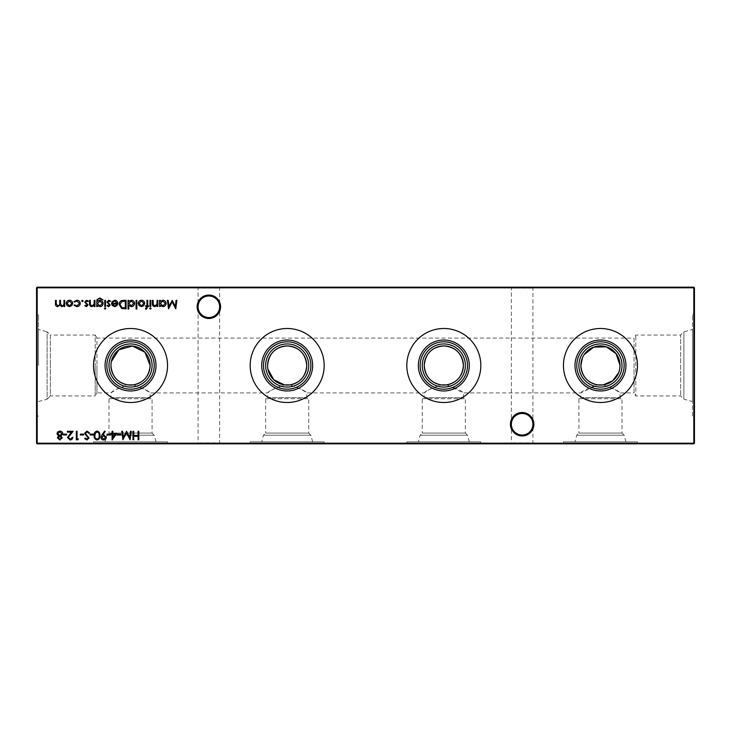 <?xml version="1.0" encoding="UTF-8"?>
<svg xmlns="http://www.w3.org/2000/svg" width="731" height="731" viewBox="0 0 731 731"><rect width="100%" height="100%" fill="white"/><g stroke="black" fill="none" stroke-linecap="round" stroke-linejoin="round"><path stroke-width="0.55" stroke-dasharray="3.65 2.74" d="M625.937 441.88L624.146 435.219L576.777 435.219L624.146 435.219L622.017 433.09L622.017 398.706L620.043 397.573L620.043 392.912C619.13 391.195 613.528 388.517 603.23 384.881L597.693 384.881C587.395 388.526 581.794 391.204 580.88 392.912L580.88 397.573L620.043 397.573L580.88 397.573L578.906 398.706L578.906 433.09L622.017 433.09L578.906 433.09L576.777 435.219L574.995 441.88L625.937 441.88L574.995 441.88M578.906 398.706L622.017 398.706L578.906 398.706M637.469 443.818L563.464 443.818L637.469 443.818L637.469 441.88L563.464 441.88L637.469 441.88M563.464 443.818L563.464 441.88M469.293 441.88L467.511 435.219L420.133 435.219L467.511 435.219L465.373 433.09L465.373 398.706L463.399 397.573L463.399 392.912C462.485 391.195 456.884 388.517 446.586 384.881L441.049 384.881C430.751 388.526 425.15 391.204 424.245 392.912L424.245 397.573L463.399 397.573L424.245 397.573L422.271 398.706L422.271 433.09L465.373 433.09L422.271 433.09L420.133 435.219L418.351 441.88L469.293 441.88L418.351 441.88M422.271 398.706L465.373 398.706L422.271 398.706M480.824 443.818L406.82 443.818L480.824 443.818L480.824 441.88L406.82 441.88L480.824 441.88M406.82 443.818L406.82 441.88M312.649 441.88L310.867 435.219L263.489 435.219L310.867 435.219L308.729 433.09L308.729 398.706L306.755 397.573L306.755 392.912C305.841 391.195 300.24 388.517 289.951 384.881L284.414 384.881C274.107 388.526 268.505 391.204 267.601 392.912L267.601 397.573L306.755 397.573L267.601 397.573L265.627 398.706L265.627 433.09L308.729 433.09L265.627 433.09L263.489 435.219L261.707 441.88L312.649 441.88L261.707 441.88M265.627 398.706L308.729 398.706L265.627 398.706M324.18 443.818L250.176 443.818L324.18 443.818L324.18 441.88L250.176 441.88L324.18 441.88M250.176 443.818L250.176 441.88M156.005 441.88L154.223 435.219L106.854 435.219L154.223 435.219L152.094 433.09L152.094 398.706L150.12 397.573L150.12 392.912C149.197 391.195 143.596 388.517 133.307 384.881L127.77 384.881C117.472 388.526 111.861 391.204 110.957 392.912L110.957 397.573L150.12 397.573L110.957 397.573L108.983 398.706L108.983 433.09L152.094 433.09L108.983 433.09L106.854 435.219L105.063 441.88L156.005 441.88L105.063 441.88M108.983 398.706L152.094 398.706L108.983 398.706M167.536 443.818L93.531 443.818L167.536 443.818L167.536 441.88L93.531 441.88L167.536 441.88M93.531 443.818L93.531 441.88M533.858 424.245A11.714 11.714 0 0 0 522.144 412.522A11.714 11.714 0 0 0 510.43 424.245A11.714 11.714 0 0 0 522.144 435.959A11.714 11.714 0 0 0 533.858 424.245M510.43 287.182L533.858 287.182L510.43 287.182L511.362 288.115L532.917 288.115L511.362 288.115L511.362 424.245A10.773 10.773 0 0 1 522.144 413.463A10.773 10.773 0 0 1 532.917 424.245C532.232 417.739 528.641 414.148 522.144 413.463C515.647 414.148 512.047 417.739 511.362 424.245C512.047 417.739 515.647 414.148 522.144 413.463C528.641 414.148 532.232 417.739 532.917 424.245C532.232 430.742 528.641 434.333 522.144 435.018C515.647 434.333 512.047 430.742 511.362 424.245C512.047 430.742 515.647 434.333 522.144 435.018C528.641 434.333 532.232 430.742 532.917 424.245A10.773 10.773 0 0 1 522.144 435.018A10.773 10.773 0 0 1 511.362 424.245L511.362 442.885L510.43 443.818L533.858 443.818L510.43 443.818M220.57 306.755A11.714 11.714 0 0 0 208.856 295.041A11.714 11.714 0 0 0 197.142 306.755A11.714 11.714 0 0 0 208.856 318.478A11.714 11.714 0 0 0 220.57 306.755M197.142 287.182L220.57 287.182L197.142 287.182L198.083 288.115L219.638 288.115L198.083 288.115L198.083 306.755A10.773 10.773 0 0 1 208.856 295.982A10.773 10.773 0 0 1 219.638 306.755C218.953 300.258 215.353 296.667 208.856 295.982C202.359 296.667 198.768 300.258 198.083 306.755C198.768 300.258 202.359 296.667 208.856 295.982C215.353 296.667 218.953 300.258 219.638 306.755C218.953 313.261 215.353 316.852 208.856 317.537C202.359 316.852 198.768 313.261 198.083 306.755C198.768 313.261 202.359 316.852 208.856 317.537C215.353 316.852 218.953 313.261 219.638 306.755A10.773 10.773 0 0 1 208.856 317.537A10.773 10.773 0 0 1 198.083 306.755L198.083 442.885L197.142 443.818L220.57 443.818L197.142 443.818M220.57 287.182L219.638 288.115L219.638 442.885L198.083 442.885L219.638 442.885L220.57 443.818M533.858 287.182L532.917 288.115L532.917 442.885L511.362 442.885L532.917 442.885L533.858 443.818M578.906 365.5A21.555 21.555 0 0 1 600.462 343.945A21.555 21.555 0 0 1 622.017 365.5A21.555 21.555 0 0 1 600.462 387.055A21.555 21.555 0 0 1 578.906 365.5M584.279 354.48L582.461 357.797M563.464 365.5A36.998 36.998 0 0 1 600.462 328.502A36.998 36.998 0 0 1 637.469 365.5A36.998 36.998 0 0 1 600.462 402.498A36.998 36.998 0 0 1 563.464 365.5M422.271 365.5A21.555 21.555 0 0 1 443.818 343.945A21.555 21.555 0 0 1 465.373 365.5A21.555 21.555 0 0 1 443.818 387.055A21.555 21.555 0 0 1 422.271 365.5M406.82 365.5A36.998 36.998 0 0 1 443.818 328.502A36.998 36.998 0 0 1 480.824 365.5A36.998 36.998 0 0 1 443.818 402.498A36.998 36.998 0 0 1 406.82 365.5M265.627 365.5A21.555 21.555 0 0 1 287.182 343.945A21.555 21.555 0 0 1 308.729 365.5A21.555 21.555 0 0 1 287.182 387.055A21.555 21.555 0 0 1 265.627 365.5M250.176 365.5A36.998 36.998 0 0 1 287.182 328.502A36.998 36.998 0 0 1 324.18 365.5A36.998 36.998 0 0 1 287.182 402.498A36.998 36.998 0 0 1 250.176 365.5M108.983 365.5A21.555 21.555 0 0 1 130.538 343.945A21.555 21.555 0 0 1 152.094 365.5A21.555 21.555 0 0 1 130.538 387.055A21.555 21.555 0 0 1 108.983 365.5M111.359 361.534L110.957 365.5M93.531 365.5A36.998 36.998 0 0 1 130.538 328.502A36.998 36.998 0 0 1 167.536 365.5A36.998 36.998 0 0 1 130.538 402.498A36.998 36.998 0 0 1 93.531 365.5M38.496 329.48L38.496 365.5L38.496 329.48L47.122 331.801L47.122 365.5L47.122 331.801L50.375 335.045L50.375 365.5L50.375 335.045L95.194 335.045L95.194 365.5L95.194 335.045L96.949 338.087L96.949 365.5L96.949 338.087L634.051 338.087L634.051 365.5L634.051 338.087L635.806 335.045L680.625 335.045L680.625 395.955L680.625 335.045L683.878 331.801L692.504 329.48L692.504 401.52L692.504 329.48M603.23 384.881L615.146 389.66L620.043 392.912L634.051 392.912L634.051 365.5L634.051 392.912L635.806 395.955L635.806 335.045L635.806 395.955L680.625 395.955L683.878 399.199L683.878 331.801L683.878 399.199L692.504 401.52M694.45 416.067L694.45 314.933L694.45 416.067L692.504 416.067L692.504 314.933L692.504 416.067M694.45 314.933L692.504 314.933M38.496 365.5L38.496 314.933L38.496 365.5M36.55 365.5L36.55 314.933L36.55 365.5M37.18 443.818L693.82 443.818L694.45 443.196L694.45 287.804L693.82 287.182L37.18 287.182L37.18 287.804L693.82 287.804L693.82 443.196L37.18 443.196L37.18 287.804L36.55 287.804L36.55 443.196L37.18 443.818L36.55 443.196M618.718 372.591L619.705 369.146M446.586 384.881L463.399 392.912L580.88 392.912L597.693 384.881M289.951 384.881L301.857 389.66L306.755 392.912L424.245 392.912L429.152 389.65L441.049 384.881M133.307 384.881L145.213 389.66L150.12 392.912L267.601 392.912L272.508 389.65L284.414 384.881M267.601 365.5L267.939 369.128M38.496 401.52L47.122 399.199L47.122 365.5L47.122 399.199L50.375 395.955L50.375 365.5L50.375 395.955L95.194 395.955L95.194 365.5L95.194 395.955L96.949 392.912L96.949 365.5L96.949 392.912L110.957 392.912L115.863 389.65L127.77 384.881M694.45 287.804L693.82 287.182M36.55 287.804L37.18 287.182M693.82 443.818L694.45 443.196M138.844 431.29L138.844 439.779L138.086 439.779L138.086 436.297L133.736 436.297L133.736 439.779L132.969 439.779L132.969 431.29L133.736 431.29L133.736 435.42L138.086 435.42L138.086 431.29L138.844 431.29M64.721 300.34L64.721 306.536L63.962 306.536L63.962 305.457L61.824 306.645L59.851 305.147L57.575 306.645C56.013 306.362 55.318 305.384 55.474 303.694L55.474 300.34L56.241 300.34L56.241 303.703L57.712 305.887C59.266 305.512 59.933 304.471 59.723 302.753L59.723 300.34L60.481 300.34L60.481 303.493L61.961 305.887C63.451 305.558 64.127 304.571 63.962 302.945L63.962 300.34L64.721 300.34M71.812 305.622L69.454 306.645L67.097 305.622L66.247 303.42C66.43 301.455 67.499 300.395 69.454 300.231C71.41 300.386 72.488 301.455 72.661 303.42L71.812 305.622M69.454 300.989L67.005 303.411L69.454 305.887L71.903 303.411L69.454 300.989M83.59 434.123L83.59 434.991L80.319 434.991L80.319 434.123L83.59 434.123M78.363 438.902L77.87 439.779L76.298 439.779L76.298 431.29L77.057 431.29L77.057 438.902L78.363 438.902M70.085 439.121L72.817 437.165C72.68 438.883 71.757 439.834 70.048 439.989L67.49 437.467L71.327 432.158L67.38 432.158L67.38 431.29L73.146 431.29L68.248 437.403L70.085 439.121M66.612 434.123L66.612 434.991L63.35 434.991L63.35 434.123L66.612 434.123M157.841 300.34L157.841 306.536L157.074 306.536L157.074 305.421L154.716 306.645C153.017 306.371 152.24 305.32 152.404 303.502L152.404 300.34L153.163 300.34L153.254 304.663L154.853 305.887L156.964 304.242L157.074 300.34L157.841 300.34M160.345 306.536L159.577 306.536L159.577 300.34L160.345 300.34L160.345 301.41L162.876 300.231C164.85 300.404 165.919 301.483 166.111 303.456C165.9 305.412 164.822 306.472 162.849 306.645L160.345 305.394L160.345 306.536M162.849 300.989L160.345 303.42L162.839 305.887L165.343 303.447L162.849 300.989M176.107 300.34L176.875 300.34L175.76 308.82L172.141 301.857L168.541 308.82L167.408 300.34L168.176 300.34L168.989 306.444L172.224 300.34L175.303 306.453L176.107 300.34M57.374 437.787L58.571 436.014L56.936 433.757L57.575 432.003L59.832 431.071C61.541 431.126 62.501 432.003 62.702 433.693L61.029 436.014L62.263 437.814L59.778 439.989L57.374 437.787M59.823 431.939L57.694 433.748L59.768 435.53L61.943 433.666L59.823 431.939M59.787 436.407L58.133 437.823L59.823 439.121L61.505 437.805L59.787 436.407M86.989 431.071L89.566 432.926L88.853 433.355L86.989 431.939L85.326 433.382L89.027 438.015L86.934 439.989L84.677 438.554L85.363 438.033L87.016 439.121L88.268 438.052L84.568 433.364L86.989 431.071M93.376 434.123L93.376 434.991L90.114 434.991L90.114 434.123L93.376 434.123M97.068 431.071C99.206 431.637 100.147 433.127 99.9 435.53C100.156 437.942 99.206 439.422 97.068 439.989C94.902 439.441 93.924 437.951 94.135 435.53C93.924 433.108 94.902 431.628 97.068 431.071M94.902 435.53C94.701 437.403 95.423 438.6 97.04 439.121C98.676 438.609 99.379 437.412 99.142 435.53C99.379 433.657 98.676 432.46 97.04 431.939L95.222 433.401L94.902 435.53M101.965 434.89L104.579 431.071L105.191 431.5L102.833 434.945L103.72 434.881L106.324 437.394C106.159 439.002 105.255 439.87 103.619 439.989C102.02 439.852 101.143 438.984 100.988 437.385L101.965 434.89M103.656 439.121L105.556 437.44L103.583 435.749L101.755 437.44L103.656 439.121M110.344 434.123L110.344 434.991L107.082 434.991L107.082 434.123L110.344 434.123M116.869 433.245L112.09 439.989L112.09 434.123L111.112 434.123L111.112 433.245L112.09 433.245L112.09 431.29L112.848 431.29L112.848 433.245L116.869 433.245M115.379 434.123L112.848 434.123L112.848 437.805L115.379 434.123M120.789 434.123L120.789 434.991L117.527 434.991L117.527 434.123L120.789 434.123M130.465 431.29L131.233 431.29L130.109 439.779L126.5 432.816L122.899 439.779L121.766 431.29L122.534 431.29L123.347 437.394L126.582 431.29L129.652 437.412L130.465 431.29M151.098 308.491L150.394 309.149L149.681 308.491L150.394 307.842L151.098 308.491M150.769 300.34L150.769 306.536L150.01 306.536L150.01 300.34L150.769 300.34M146.474 309.149L145.551 308.985L145.551 308.199L146.319 308.391L146.958 306.536L145.652 306.536L145.652 305.777L146.958 305.777L146.958 300.34L147.726 300.34L147.726 305.777L148.594 305.777L148.594 306.536L147.726 306.536L146.474 309.149M143.824 305.622L141.467 306.645L139.109 305.622L138.26 303.42C138.442 301.455 139.511 300.395 141.467 300.231C143.422 300.386 144.5 301.455 144.674 303.42L143.824 305.622M141.467 300.989L139.018 303.411L141.467 305.887L143.916 303.411L141.467 300.989M136.843 300.34L136.843 309.039L136.085 309.039L136.085 300.34L136.843 300.34M128.793 309.039L128.035 309.039L128.035 300.34L128.793 300.34L128.793 301.41L131.324 300.231C133.298 300.404 134.376 301.483 134.559 303.456C134.358 305.412 133.27 306.472 131.306 306.645L128.793 305.339L128.793 309.039M131.297 300.989L128.793 303.42L131.297 305.887L133.8 303.447L131.297 300.989M123.448 300.34L126.079 300.34L126.079 308.82L121.666 308.519L119.116 304.471C119.272 301.739 120.716 300.359 123.448 300.34M124.718 307.952L125.312 307.952L125.312 301.209L121.913 301.419L119.875 304.471L122.114 307.714L124.718 307.952M114.785 300.989L112.501 302.296L111.825 301.94L114.694 300.231C116.622 300.395 117.664 301.455 117.81 303.42L117.097 305.494L114.666 306.645L112.172 305.421L111.496 303.274L117.051 303.274L114.785 300.989M116.969 304.032L112.263 304.032L114.63 305.887L116.229 305.302L116.969 304.032M97.47 305.448L97.47 306.536L96.702 306.536L96.931 299.71L99.845 297.946L103.016 299.902L99.919 298.705C98.256 298.732 97.442 299.564 97.47 301.199L99.946 300.34C101.874 300.496 102.934 301.537 103.126 303.456C102.934 305.394 101.865 306.453 99.919 306.645L97.47 305.448M99.909 301.099L97.47 303.475L99.864 305.887L102.358 303.429L99.909 301.099M105.52 300.34L105.52 306.536L104.752 306.536L104.752 300.34L105.52 300.34M105.84 308.491L105.136 309.149L104.432 308.491L105.136 307.842L105.84 308.491M108.627 306.645L107.037 305.768L107.558 305.229L108.627 305.887L109.431 305.046L106.927 302.022L108.745 300.231L110.518 301.071L110.016 301.638L108.791 300.989L107.695 301.985L110.198 305.019L108.627 306.645M94.966 300.34L94.966 306.536L94.208 306.536L94.208 305.421L91.841 306.645C90.141 306.371 89.365 305.32 89.529 303.502L89.529 300.34L90.288 300.34L90.379 304.663L91.978 305.887L94.089 304.242L94.208 300.34L94.966 300.34M86.432 306.645L84.851 305.768L85.363 305.229L86.432 305.887L87.245 305.046L84.741 302.022L86.56 300.231L88.332 301.071L87.821 301.638L86.596 300.989L85.5 301.985L88.003 305.019L86.432 306.645M83.106 300.934L82.402 301.638L81.689 300.934L82.402 300.231L83.106 300.934M76.81 306.645L73.968 305.192L74.608 304.8L76.865 305.887L79.515 303.456L76.856 300.989L74.608 302.077L73.968 301.656L76.874 300.231C78.911 300.331 80.044 301.391 80.282 303.383C80.044 305.439 78.893 306.527 76.81 306.645M36.55 314.933L38.496 314.933M36.55 416.067L38.496 416.067"/><path stroke-width="1.1" d="M510.43 424.245A11.714 11.714 0 0 1 522.144 412.522A11.714 11.714 0 0 1 533.858 424.245A11.714 11.714 0 0 1 522.144 435.959A11.714 11.714 0 0 1 510.43 424.245M532.917 424.245A10.773 10.773 0 0 0 522.144 413.463A10.773 10.773 0 0 0 511.362 424.245A10.773 10.773 0 0 0 522.144 435.018A10.773 10.773 0 0 0 532.917 424.245M197.142 306.755A11.714 11.714 0 0 1 208.856 295.041A11.714 11.714 0 0 1 220.57 306.755A11.714 11.714 0 0 1 208.856 318.478A11.714 11.714 0 0 1 197.142 306.755M219.638 306.755A10.773 10.773 0 0 0 208.856 295.982A10.773 10.773 0 0 0 198.083 306.755A10.773 10.773 0 0 0 208.856 317.537A10.773 10.773 0 0 0 219.638 306.755M574.995 365.5A25.466 25.466 0 0 1 600.462 340.034A25.466 25.466 0 0 1 625.937 365.5A25.466 25.466 0 0 1 600.462 390.966A25.466 25.466 0 0 1 574.995 365.5M576.777 365.5A23.684 23.684 0 0 1 600.462 341.816A23.684 23.684 0 0 1 624.146 365.5A23.684 23.684 0 0 1 600.462 389.184A23.684 23.684 0 0 1 576.777 365.5M578.906 365.5A21.555 21.555 0 0 1 600.462 343.945A21.555 21.555 0 0 1 622.017 365.5A21.555 21.555 0 0 1 600.462 387.055A21.555 21.555 0 0 1 578.906 365.5M582.461 357.797L580.88 365.5A19.582 19.582 0 0 1 600.462 345.918A19.582 19.582 0 0 1 620.043 365.5L616.078 353.685L606.301 346.814L593.682 347.134L584.279 354.48M563.464 365.5A36.998 36.998 0 0 1 600.462 328.502A36.998 36.998 0 0 1 637.469 365.5A36.998 36.998 0 0 1 600.462 402.498A36.998 36.998 0 0 1 563.464 365.5M418.351 365.5A25.466 25.466 0 0 1 443.818 340.034A25.466 25.466 0 0 1 469.293 365.5A25.466 25.466 0 0 1 443.818 390.966A25.466 25.466 0 0 1 418.351 365.5M420.133 365.5A23.684 23.684 0 0 1 443.818 341.816A23.684 23.684 0 0 1 467.511 365.5A23.684 23.684 0 0 1 443.818 389.184A23.684 23.684 0 0 1 420.133 365.5M422.271 365.5A21.555 21.555 0 0 1 443.818 343.945A21.555 21.555 0 0 1 465.373 365.5A21.555 21.555 0 0 1 443.818 387.055A21.555 21.555 0 0 1 422.271 365.5M424.245 365.5A19.582 19.582 0 0 1 443.818 345.918A19.582 19.582 0 0 1 463.399 365.5C462.23 353.493 455.696 346.969 443.808 345.918C431.911 346.987 425.396 353.521 424.245 365.5C425.159 376.31 430.76 382.77 441.049 384.881L446.586 384.881C456.893 382.77 462.495 376.31 463.399 365.5A19.582 19.582 0 0 1 443.818 385.082A19.582 19.582 0 0 1 424.245 365.5M406.82 365.5A36.998 36.998 0 0 1 443.818 328.502A36.998 36.998 0 0 1 480.824 365.5A36.998 36.998 0 0 1 443.818 402.498A36.998 36.998 0 0 1 406.82 365.5M261.707 365.5A25.466 25.466 0 0 1 287.182 340.034A25.466 25.466 0 0 1 312.649 365.5A25.466 25.466 0 0 1 287.182 390.966A25.466 25.466 0 0 1 261.707 365.5M263.489 365.5A23.684 23.684 0 0 1 287.182 341.816A23.684 23.684 0 0 1 310.867 365.5A23.684 23.684 0 0 1 287.182 389.184A23.684 23.684 0 0 1 263.489 365.5M265.627 365.5A21.555 21.555 0 0 1 287.182 343.945A21.555 21.555 0 0 1 308.729 365.5A21.555 21.555 0 0 1 287.182 387.055A21.555 21.555 0 0 1 265.627 365.5M267.601 365.5A19.582 19.582 0 0 1 287.182 345.918A19.582 19.582 0 0 1 306.755 365.5C305.585 353.493 299.052 346.969 287.164 345.918C275.267 346.987 268.752 353.521 267.601 365.5A19.582 19.582 0 0 0 287.182 385.082A19.582 19.582 0 0 0 306.755 365.5C305.85 376.31 300.249 382.77 289.951 384.881L284.414 384.881L273.686 379.691L267.939 369.128M250.176 365.5A36.998 36.998 0 0 1 287.182 328.502A36.998 36.998 0 0 1 324.18 365.5A36.998 36.998 0 0 1 287.182 402.498A36.998 36.998 0 0 1 250.176 365.5M105.063 365.5A25.466 25.466 0 0 1 130.538 340.034A25.466 25.466 0 0 1 156.005 365.5A25.466 25.466 0 0 1 130.538 390.966A25.466 25.466 0 0 1 105.063 365.5M106.854 365.5A23.684 23.684 0 0 1 130.538 341.816A23.684 23.684 0 0 1 154.223 365.5A23.684 23.684 0 0 1 130.538 389.184A23.684 23.684 0 0 1 106.854 365.5M108.983 365.5A21.555 21.555 0 0 1 130.538 343.945A21.555 21.555 0 0 1 152.094 365.5A21.555 21.555 0 0 1 130.538 387.055A21.555 21.555 0 0 1 108.983 365.5M110.957 365.5C111.87 376.31 117.472 382.77 127.77 384.881L133.307 384.881C143.605 382.77 149.206 376.31 150.12 365.5A19.582 19.582 0 0 1 130.538 385.082A19.582 19.582 0 0 1 110.957 365.5A19.582 19.582 0 0 1 130.538 345.918A19.582 19.582 0 0 1 150.12 365.5L144.957 352.251L132.521 346.019L118.833 349.802L111.359 361.534M93.531 365.5A36.998 36.998 0 0 1 130.538 328.502A36.998 36.998 0 0 1 167.536 365.5A36.998 36.998 0 0 1 130.538 402.498A36.998 36.998 0 0 1 93.531 365.5M83.106 300.934L82.402 301.638L81.689 300.934L82.402 300.231L83.106 300.934M94.966 300.34L94.966 306.536L94.208 306.536L94.208 305.421L91.841 306.645C90.141 306.371 89.365 305.32 89.529 303.502L89.529 300.34L90.288 300.34L90.379 304.663L91.978 305.887L94.089 304.242L94.208 300.34L94.966 300.34M105.84 308.491L105.136 309.149L104.432 308.491L105.136 307.842L105.84 308.491M97.47 305.448L97.47 306.536L96.702 306.536L96.931 299.71L99.845 297.946L103.016 299.902L99.919 298.705C98.256 298.732 97.442 299.564 97.47 301.199L99.946 300.34C101.874 300.496 102.934 301.537 103.126 303.456C102.934 305.394 101.865 306.453 99.919 306.645L97.47 305.448M123.448 300.34L126.079 300.34L126.079 308.82L121.666 308.519L119.116 304.471C119.272 301.739 120.716 300.359 123.448 300.34M136.843 300.34L136.843 309.039L136.085 309.039L136.085 300.34L136.843 300.34M146.474 309.149L145.551 308.985L145.551 308.199L146.319 308.391L146.958 306.536L145.652 306.536L145.652 305.777L146.958 305.777L146.958 300.34L147.726 300.34L147.726 305.777L148.594 305.777L148.594 306.536L147.726 306.536L146.474 309.149M151.098 308.491L150.394 309.149L149.681 308.491L150.394 307.842L151.098 308.491M120.789 434.123L120.789 434.991L117.527 434.991L117.527 434.123L120.789 434.123M110.344 434.123L110.344 434.991L107.082 434.991L107.082 434.123L110.344 434.123M97.068 431.071C99.206 431.637 100.147 433.127 99.9 435.53C100.156 437.942 99.206 439.422 97.068 439.989C94.902 439.441 93.924 437.951 94.135 435.53C93.924 433.108 94.902 431.628 97.068 431.071M86.989 431.071L89.566 432.926L88.853 433.355L86.989 431.939L85.326 433.382L89.027 438.015L86.934 439.989L84.677 438.554L85.363 438.033L87.016 439.121L88.268 438.052L84.568 433.364L86.989 431.071M176.107 300.34L176.875 300.34L175.76 308.82L172.141 301.857L168.541 308.82L167.408 300.34L168.176 300.34L168.989 306.444L172.224 300.34L175.303 306.453L176.107 300.34M157.841 300.34L157.841 306.536L157.074 306.536L157.074 305.421L154.716 306.645C153.017 306.371 152.24 305.32 152.404 303.502L152.404 300.34L153.163 300.34L153.254 304.663L154.853 305.887L156.964 304.242L157.074 300.34L157.841 300.34M70.085 439.121L72.817 437.165C72.68 438.883 71.757 439.834 70.048 439.989L67.49 437.467L71.327 432.158L67.38 432.158L67.38 431.29L73.146 431.29L68.248 437.403L70.085 439.121M83.59 434.123L83.59 434.991L80.319 434.991L80.319 434.123L83.59 434.123M64.721 300.34L64.721 306.536L63.962 306.536L63.962 305.457L61.824 306.645L59.851 305.147L57.575 306.645C56.013 306.362 55.318 305.384 55.474 303.694L55.474 300.34L56.241 300.34L56.241 303.703L57.712 305.887C59.266 305.512 59.933 304.471 59.723 302.753L59.723 300.34L60.481 300.34L60.481 303.493L61.961 305.887C63.451 305.558 64.127 304.571 63.962 302.945L63.962 300.34L64.721 300.34M694.45 287.804L37.18 287.804L37.18 443.196L693.82 443.196L693.82 287.182L694.45 287.804L694.45 443.196L693.82 443.818L37.18 443.818L36.55 443.196L36.55 287.804L37.18 287.182L693.82 287.182M138.844 431.29L138.844 439.779L138.086 439.779L138.086 436.297L133.736 436.297L133.736 439.779L132.969 439.779L132.969 431.29L133.736 431.29L133.736 435.42L138.086 435.42L138.086 431.29L138.844 431.29M71.812 305.622L69.454 306.645L67.097 305.622L66.247 303.42C66.43 301.455 67.499 300.395 69.454 300.231C71.41 300.386 72.488 301.455 72.661 303.42L71.812 305.622M78.363 438.902L77.87 439.779L76.298 439.779L76.298 431.29L77.057 431.29L77.057 438.902L78.363 438.902M66.612 434.123L66.612 434.991L63.35 434.991L63.35 434.123L66.612 434.123M160.345 306.536L159.577 306.536L159.577 300.34L160.345 300.34L160.345 301.41L162.876 300.231C164.85 300.404 165.919 301.483 166.111 303.456C165.9 305.412 164.822 306.472 162.849 306.645L160.345 305.394L160.345 306.536M57.374 437.787L58.571 436.014L56.936 433.757L57.575 432.003L59.832 431.071C61.541 431.126 62.501 432.003 62.702 433.693L61.029 436.014L62.263 437.814L59.778 439.989L57.374 437.787M93.376 434.123L93.376 434.991L90.114 434.991L90.114 434.123L93.376 434.123M101.965 434.89L104.579 431.071L105.191 431.5L102.833 434.945L103.72 434.881L106.324 437.394C106.159 439.002 105.255 439.87 103.619 439.989C102.02 439.852 101.143 438.984 100.988 437.385L101.965 434.89M116.869 433.245L112.09 439.989L112.09 434.123L111.112 434.123L111.112 433.245L112.09 433.245L112.09 431.29L112.848 431.29L112.848 433.245L116.869 433.245M130.465 431.29L131.233 431.29L130.109 439.779L126.5 432.816L122.899 439.779L121.766 431.29L122.534 431.29L123.347 437.394L126.582 431.29L129.652 437.412L130.465 431.29M150.769 300.34L150.769 306.536L150.01 306.536L150.01 300.34L150.769 300.34M143.824 305.622L141.467 306.645L139.109 305.622L138.26 303.42C138.442 301.455 139.511 300.395 141.467 300.231C143.422 300.386 144.5 301.455 144.674 303.42L143.824 305.622M128.793 309.039L128.035 309.039L128.035 300.34L128.793 300.34L128.793 301.41L131.324 300.231C133.298 300.404 134.376 301.483 134.559 303.456C134.358 305.412 133.27 306.472 131.306 306.645L128.793 305.339L128.793 309.039M114.785 300.989L112.501 302.296L111.825 301.94L114.694 300.231C116.622 300.395 117.664 301.455 117.81 303.42L117.097 305.494L114.666 306.645L112.172 305.421L111.496 303.274L117.051 303.274L114.785 300.989M105.52 300.34L105.52 306.536L104.752 306.536L104.752 300.34L105.52 300.34M108.627 306.645L107.037 305.768L107.558 305.229L108.627 305.887L109.431 305.046L106.927 302.022L108.745 300.231L110.518 301.071L110.016 301.638L108.791 300.989L107.695 301.985L110.198 305.019L108.627 306.645M86.432 306.645L84.851 305.768L85.363 305.229L86.432 305.887L87.245 305.046L84.741 302.022L86.56 300.231L88.332 301.071L87.821 301.638L86.596 300.989L85.5 301.985L88.003 305.019L86.432 306.645M76.81 306.645L73.968 305.192L74.608 304.8L76.865 305.887L79.515 303.456L76.856 300.989L74.608 302.077L73.968 301.656L76.874 300.231C78.911 300.331 80.044 301.391 80.282 303.383C80.044 305.439 78.893 306.527 76.81 306.645M619.705 369.146L620.043 365.5A19.582 19.582 0 0 1 600.462 385.082A19.582 19.582 0 0 1 580.88 365.5C581.803 376.31 587.404 382.77 597.693 384.881L603.23 384.881L612.688 380.796L618.718 372.591M36.55 287.804L37.18 287.182M694.45 443.196L693.82 443.818M37.18 443.818L36.55 443.196M67.005 303.411L69.454 305.887L71.903 303.411L69.454 300.989L67.005 303.411M160.345 303.42L162.839 305.887L165.343 303.447L162.849 300.989L160.345 303.42M58.133 437.823L59.823 439.121L61.505 437.805L59.787 436.407L58.133 437.823M57.694 433.748L59.768 435.53L61.943 433.666L59.823 431.939L57.694 433.748M97.04 439.121C98.676 438.609 99.379 437.412 99.142 435.53C99.379 433.657 98.676 432.46 97.04 431.939L95.222 433.401L94.902 435.53C94.701 437.403 95.423 438.6 97.04 439.121M105.556 437.44L103.583 435.749L101.755 437.44L103.656 439.121L105.556 437.44M115.379 434.123L112.848 434.123L112.848 437.805L115.379 434.123M139.018 303.411L141.467 305.887L143.916 303.411L141.467 300.989L139.018 303.411M128.793 303.42L131.297 305.887L133.8 303.447L131.297 300.989L128.793 303.42M125.312 307.952L125.312 301.209L121.913 301.419L119.875 304.471L122.114 307.714L125.312 307.952M116.969 304.032L112.263 304.032L114.63 305.887L116.229 305.302L116.969 304.032M97.47 303.475L99.864 305.887L102.358 303.429L99.909 301.099L97.47 303.475"/></g></svg>
